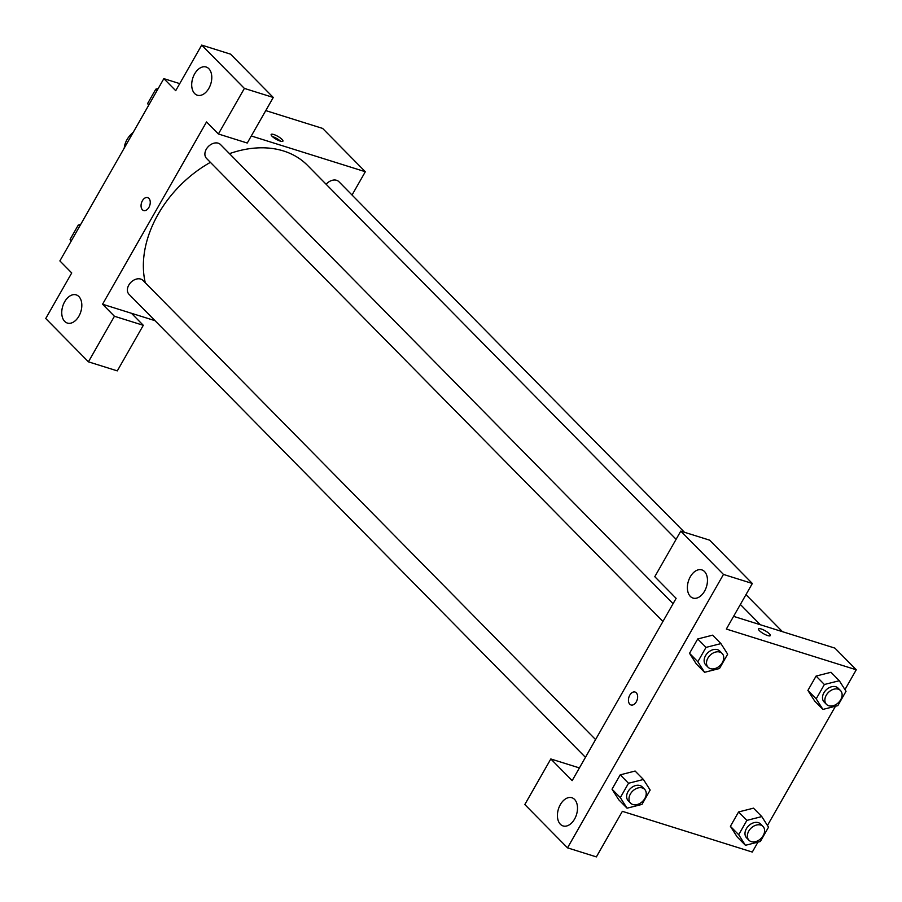 <?xml version="1.0" encoding="UTF-8"?>
<svg xmlns="http://www.w3.org/2000/svg" width="902" height="902" viewBox="0 0 902 902"><rect width="100%" height="100%" fill="white"/><g stroke="black" fill="none" stroke-linecap="round" stroke-linejoin="round"><path stroke-width="1.35" d="M133.259 132.278A19.686 14.319 135.4 0 0 124.251 148.052M155.02 320.672L131.433 313.276L143.294 325.306L117.305 370.88L88.43 361.826L45.743 318.519L71.732 272.945L59.882 260.915L163.848 78.643L179.724 83.615M265.763 110.596L322.634 128.422L365.321 171.73L352.039 195.012M78.869 296.544A14.77 9.448 -72.6 0 0 76.196 294.875A14.77 9.448 -72.6 0 0 62.768 306.139A14.77 9.448 -72.6 0 0 67.368 323.063A14.77 9.448 -72.6 0 0 79.962 314.054A14.77 9.448 -72.6 0 0 78.869 296.544M143.294 325.306L114.43 316.264L88.43 361.826M131.433 313.276L102.569 304.233L114.43 316.264M272.077 136.258A6.765 1.68 -150.3 0 1 271.152 134.466A6.765 1.68 -150.3 0 1 277.861 136.36A6.765 1.68 -150.3 0 1 282.912 141.174A6.765 1.68 -150.3 0 1 278.335 140.362A6.765 1.68 -150.3 0 1 272.077 136.258M251.286 135.976L365.321 171.73M273.261 97.461L244.386 88.407L218.397 133.981L247.261 143.035L273.261 97.461L230.562 54.154L201.698 45.1L175.71 90.674L163.848 78.643M280.533 141.197A6.765 1.68 29.7 0 0 272.348 136.529M208.836 68.687A14.77 9.448 -72.6 0 0 206.163 67.03A14.77 9.448 -72.6 0 0 192.724 78.294A14.77 9.448 -72.6 0 0 197.324 95.206A14.77 9.448 -72.6 0 0 209.918 86.209A14.77 9.448 -72.6 0 0 208.836 68.687M201.698 45.1L244.386 88.407M218.397 133.981L206.535 121.95L102.569 304.233M148.92 207.37A6.765 4.33 107.4 0 1 143.632 210.527A6.765 4.33 107.4 0 1 141.524 202.77A6.765 4.33 107.4 0 1 147.68 197.606A6.765 4.33 107.4 0 1 148.92 207.37M147.691 197.606A6.765 4.33 -72.6 0 0 141.524 202.77A6.765 4.33 -72.6 0 0 143.632 210.527M595.579 739.572L143.023 280.454A9.843 7.16 135.4 0 0 140.735 279.079A9.843 7.16 135.4 0 0 129.775 283.623A9.843 7.16 135.4 0 0 128.997 294.277L585.443 757.33M673.084 603.686L220.528 144.568A9.843 7.16 135.4 0 0 218.239 143.192A9.843 7.16 135.4 0 0 207.291 147.736A9.843 7.16 135.4 0 0 206.502 158.391L662.947 621.455M684.483 532.281L338.893 181.685A9.843 7.16 135.4 0 0 336.604 180.31A9.843 7.16 135.4 0 0 326.141 184.256M676.117 539.295L307.559 165.416A103.369 75.182 135.4 0 0 283.566 150.984A103.369 75.182 135.4 0 0 229.48 153.656M210.403 162.349A103.369 75.182 135.4 0 0 145.278 282.743M676.128 598.342L572.161 780.625L550.818 758.965L524.817 804.539L567.516 847.846L723.472 574.427L680.773 531.12L654.784 576.694L676.128 598.342M733.585 616.359L834.914 648.121L856.257 669.78L844.96 689.59M636.282 692.815A6.765 4.33 107.4 0 1 636.789 700.843A6.765 4.33 107.4 0 1 631.017 704.969A6.765 4.33 107.4 0 1 628.908 697.212A6.765 4.33 107.4 0 1 635.064 692.048A6.765 4.33 107.4 0 1 636.282 692.815M574.551 799.397A14.77 9.448 107.4 0 1 575.645 816.919A14.77 9.448 107.4 0 1 563.051 825.928A14.77 9.448 107.4 0 1 558.439 809.004A14.77 9.448 107.4 0 1 571.879 797.74A14.77 9.448 107.4 0 1 574.551 799.397M704.518 571.552A14.77 9.448 107.4 0 1 705.601 589.074A14.77 9.448 107.4 0 1 693.007 598.071A14.77 9.448 107.4 0 1 688.406 581.159A14.77 9.448 107.4 0 1 701.846 569.895A14.77 9.448 107.4 0 1 704.518 571.552M635.064 692.048A6.765 4.33 -72.6 0 0 628.908 697.212A6.765 4.33 -72.6 0 0 631.017 704.969M680.773 531.12L709.648 540.174L752.336 583.481L726.347 629.055L856.257 669.78M752.336 583.481L723.472 574.427M567.516 847.846L596.38 856.9L622.369 811.326L752.291 852.063L757.962 842.118M579.4 767.929L550.818 758.965M620.328 797.616L612.03 789.194L620.215 774.841L635.132 771.041L620.215 774.841L612.03 789.194L618.761 799.77L627.059 808.192L620.328 797.616L628.514 783.263L643.43 779.486L650.162 790.051L641.976 804.404L627.059 808.192M745.424 845.298L738.693 834.722L746.879 820.38L761.795 816.592L768.527 827.168L760.341 841.51L745.424 845.298L737.126 836.876L730.394 826.311L738.58 811.958L753.497 808.158M816.197 698.847L807.899 690.425L816.084 676.072L831.001 672.272L816.084 676.072L807.899 690.425L814.63 700.989L822.928 709.412L816.197 698.847L824.383 684.494L839.3 680.717L846.031 691.282L837.845 705.635L822.928 709.412M697.832 661.741L689.534 653.319L697.72 638.966L712.636 635.166L697.72 638.966L689.534 653.319L696.265 663.883L704.563 672.306L697.832 661.741L706.018 647.388L720.935 643.6L727.666 654.176L719.48 668.529L704.563 672.306M835.466 706.243L767.455 825.477M759.45 630.701A6.765 1.68 -150.3 0 1 758.537 628.908A6.765 1.68 -150.3 0 1 765.246 630.802A6.765 1.68 -150.3 0 1 770.297 635.606A6.765 1.68 -150.3 0 1 765.708 634.805A6.765 1.68 -150.3 0 1 759.45 630.701M770.297 635.617A6.765 1.68 29.7 0 0 765.246 630.802A6.765 1.68 29.7 0 0 758.537 628.908M840.506 690.56L838.127 688.158A9.843 7.16 135.4 0 0 835.838 686.783A9.843 7.16 135.4 0 0 824.89 691.315A9.843 7.16 135.4 0 0 824.101 701.97L826.48 704.383A9.843 7.16 135.4 0 0 838.51 702.568A9.843 7.16 135.4 0 0 840.506 690.56A9.843 7.16 135.4 0 0 838.217 689.184A9.843 7.16 135.4 0 0 827.258 693.728A9.843 7.16 135.4 0 0 826.48 704.383M824.383 684.494L816.084 676.072M839.3 680.717L831.001 672.294M762.991 826.435L760.623 824.033A9.843 7.16 135.4 0 0 758.334 822.658A9.843 7.16 135.4 0 0 747.386 827.202A9.843 7.16 135.4 0 0 746.597 837.857L748.976 840.258A9.843 7.16 135.4 0 0 761.006 838.454A9.843 7.16 135.4 0 0 762.991 826.435A9.843 7.16 135.4 0 0 760.713 825.071A9.843 7.16 135.4 0 0 749.754 829.603A9.843 7.16 135.4 0 0 748.976 840.258M738.693 834.722L730.394 826.311L738.58 811.958L753.497 808.169L761.795 816.592M746.879 820.38L738.58 811.958M722.13 653.454L719.762 651.041A9.843 7.16 135.4 0 0 717.473 649.666A9.843 7.16 135.4 0 0 706.525 654.209A9.843 7.16 135.4 0 0 705.736 664.864L708.115 667.277A9.843 7.16 135.4 0 0 720.146 665.462A9.843 7.16 135.4 0 0 722.13 653.454A9.843 7.16 135.4 0 0 719.852 652.078A9.843 7.16 135.4 0 0 708.893 656.622A9.843 7.16 135.4 0 0 708.115 667.277M706.018 647.388L697.72 638.966M720.935 643.6L712.636 635.188M644.626 789.329L642.258 786.927A9.843 7.16 135.4 0 0 639.969 785.552A9.843 7.16 135.4 0 0 629.021 790.096A9.843 7.16 135.4 0 0 628.232 800.75L630.611 803.152A9.843 7.16 135.4 0 0 642.641 801.337A9.843 7.16 135.4 0 0 644.626 789.329A9.843 7.16 135.4 0 0 642.348 787.953A9.843 7.16 135.4 0 0 631.389 792.497A9.843 7.16 135.4 0 0 630.611 803.152M628.514 783.263L620.215 774.841M643.43 779.486L635.132 771.063M148.683 105.23L147.601 103.538L155.787 89.185L158.177 88.576M148.898 104.846L147.601 103.538M157.083 90.493L155.787 89.185M71.179 241.105L70.097 239.413L78.282 225.06L80.673 224.463M71.393 240.733L70.097 239.413M79.579 226.379L78.282 225.06M760.341 624.748L740.362 604.475M745.965 594.655L782.462 631.682"/></g></svg>
